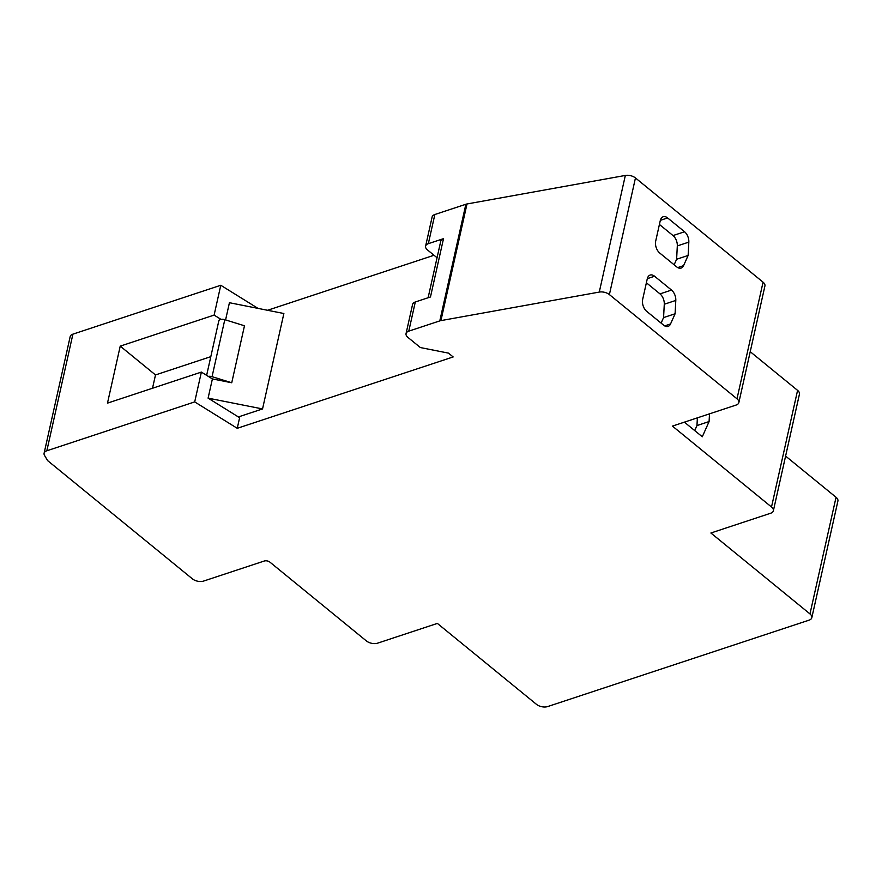 <?xml version="1.0" encoding="UTF-8"?>
<svg xmlns="http://www.w3.org/2000/svg" width="882" height="882" viewBox="0 0 882 882"><rect width="100%" height="100%" fill="white"/><g stroke="black" fill="none" stroke-linecap="round" stroke-linejoin="round"><path stroke-width="1.32" d="M194.702 401.905L201.372 372.094L107.483 403.129L120.228 346.13L214.117 315.095L220.776 285.272L72.908 334.157L46.834 450.79L194.702 401.905L237.247 428.31L453.161 356.945L448.486 353.131L421.023 347.684A1.621 0.893 12.6 0 1 419.931 347.199L407.914 337.387A8.114 4.443 12.6 0 1 406.051 333.605A8.114 4.443 12.6 0 1 408.785 331.147L439.798 320.894A8.114 4.443 12.6 0 1 440.923 320.607L599.275 292.074A8.114 4.443 12.6 0 1 609.396 294.588L736.999 398.807A8.114 4.443 12.6 0 1 738.851 402.578A8.114 4.443 12.6 0 1 736.117 405.047L672.437 426.094L771.507 507.007A8.114 4.443 12.6 0 1 773.371 510.788A8.114 4.443 12.6 0 1 770.636 513.247L710.892 533.004L809.974 613.916A8.114 4.443 12.6 0 1 811.826 617.687A8.114 4.443 12.6 0 1 809.092 620.156L547.7 706.559A8.114 4.443 12.6 0 1 536.454 704.332L437.373 623.409L377.639 643.154A8.114 4.443 12.6 0 1 366.383 640.927L269.903 562.132A4.057 2.227 12.6 0 0 264.28 561.018L203.632 581.062A8.114 4.443 12.6 0 1 192.375 578.835L47.65 460.636L44.552 455.465A8.114 4.443 12.6 0 1 44.1 453.26A8.114 4.443 12.6 0 1 46.834 450.79M206.631 375.357L218.78 321.037A4.873 2.668 12.6 0 1 221.04 319.394A4.873 2.668 12.6 0 1 224.8 319.681L244.479 325.778L231.734 382.766L212.397 378.929L208.097 398.146L262.538 408.939L283.872 313.518L229.43 302.713L225.583 319.923M721.564 649.086L679.592 662.966M720.649 649.571L719.624 649.736M262.538 408.939L238.372 416.932L239.617 417.715L237.247 428.31M238.372 416.932L208.097 398.146M201.372 372.094L212.397 378.929M120.228 346.13L155.497 374.938L210.82 356.648M155.497 374.938L152.52 388.234M220.776 285.272L258.018 308.391M221.04 319.394L214.117 315.095M709.503 413.845L709.095 421.552L702.293 436.766L684.388 422.147M771.507 507.007L797.582 390.373L750.229 351.697M697.375 417.859L696.967 425.565L694.718 430.581M736.999 398.807L763.062 282.174A8.114 4.443 12.6 0 1 764.926 285.944L738.851 402.578M434.01 255.262L267.555 310.277M437.053 257.742L427.461 249.915A8.114 4.443 12.6 0 1 425.609 246.133L432.125 216.972A8.114 4.443 12.6 0 1 434.859 214.513L428.343 243.664L443.503 238.658A8.114 4.443 -167.4 0 0 440.768 241.117L428.112 297.752M599.275 292.074L625.338 175.441L466.997 203.974A8.114 4.443 -167.4 0 0 465.861 204.26L434.859 214.513M625.338 175.441A8.114 4.443 12.6 0 1 635.459 177.955L609.396 294.588M763.062 282.174L635.459 177.955M797.582 390.373A8.114 4.443 12.6 0 1 799.445 394.155L773.371 510.788M809.974 613.916L836.048 497.283L785.597 456.082M836.048 497.283A8.114 4.443 12.6 0 1 837.9 501.053L811.826 617.687M44.1 453.26L70.174 336.615A8.114 4.443 12.6 0 1 72.908 334.157M709.095 421.552L696.967 425.565M443.503 238.658L430.471 296.969L415.301 301.986A8.114 4.443 -167.4 0 0 412.567 304.455L406.051 333.605M683.572 265.647A8.93 5.513 -108.3 0 1 681.125 268.073A8.93 5.513 -108.3 0 1 676.692 266.882L659.769 253.057A8.93 5.513 -108.3 0 1 655.69 241.106L660.287 220.566A8.93 5.513 -108.3 0 1 663.187 216.751A8.93 5.513 -108.3 0 1 667.619 217.931L684.542 231.757A8.93 5.513 -108.3 0 1 688.831 242.12L688.136 255.449L683.572 265.647L677.718 267.588M670.541 323.959A8.93 5.513 -108.3 0 1 668.093 326.384A8.93 5.513 -108.3 0 1 663.661 325.193L646.738 311.379A8.93 5.513 -108.3 0 1 642.658 299.428L647.256 278.888A8.93 5.513 -108.3 0 1 650.155 275.063A8.93 5.513 -108.3 0 1 654.587 276.253L671.511 290.079A8.93 5.513 -108.3 0 1 675.799 300.431L675.094 313.772L670.541 323.959L664.686 325.899M231.734 382.766L212.055 376.669L224.8 319.681M208.306 376.393A4.873 2.668 12.6 0 1 212.055 376.669M661.103 323.11L663.573 317.586L664.278 304.246A8.93 5.513 71.7 0 0 659.99 293.882L646.385 282.769M674.135 264.787L676.615 259.264L677.31 245.924A8.93 5.513 71.7 0 0 673.021 235.571L659.416 224.458M600.752 689.029L642.724 675.149M640.773 675.788L641.798 675.634M800.404 623.023L758.432 636.903M799.489 623.508L798.464 623.673M663.573 317.586L675.094 313.772M676.615 259.264L688.136 255.449M425.609 246.133A8.114 4.443 12.6 0 1 428.343 243.664M466.997 203.974L440.923 320.607M439.798 320.894L465.861 204.26M415.301 301.986L408.785 331.147M664.278 304.246L675.799 300.431M671.511 290.079L659.99 293.882M677.31 245.924L688.831 242.12M684.542 231.757L673.021 235.571M647.3 278.657L654.587 276.253M660.342 220.346L667.619 217.931"/></g></svg>
